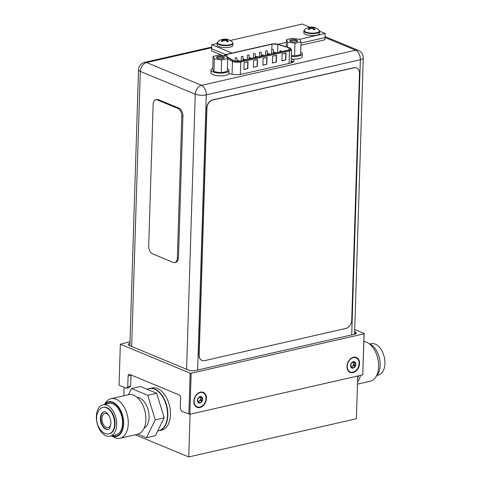 <?xml version="1.0" encoding="UTF-8"?>
<svg xmlns="http://www.w3.org/2000/svg" width="481" height="481" viewBox="0 0 481 481"><rect width="100%" height="100%" fill="white"/><g stroke="black" fill="none" stroke-linecap="round" stroke-linejoin="round"><path stroke-width="0.72" d="M124.086 387.337L123.815 395.785M190.079 414.219L188.738 456.95L135.269 434.77M157.467 388.534A21.633 13.119 -102.8 0 0 152.014 387.969L149.387 388.57A21.633 13.119 -102.8 0 0 149.224 388.606L149.387 388.57A21.633 13.119 -102.8 0 1 154.84 389.135A21.633 13.119 77.2 0 1 167.695 411.063A21.633 13.119 77.2 0 1 159.001 430.748A21.633 13.119 77.2 0 1 158.832 430.784L161.628 430.146A21.633 13.119 -102.8 0 0 170.322 410.461A21.633 13.119 -102.8 0 0 157.467 388.534M357.738 376.004L356.397 418.735L188.738 456.95M96.374 416.318A16.077 9.752 -102.8 0 0 110.095 436.201A16.077 9.752 -102.8 0 0 116.673 424.735A16.077 9.752 -102.8 0 0 102.952 404.846A16.077 9.752 -102.8 0 0 96.374 416.318M103.517 407.341A13.516 8.201 77.2 0 1 115.055 424.062A13.516 8.201 77.2 0 1 109.53 433.706L109.055 433.814A13.516 8.201 -102.8 0 0 114.58 424.17A13.516 8.201 77.2 0 0 103.042 407.449L103.517 407.341M108.243 429.329A8.977 5.447 77.2 0 1 100.86 418.175A8.977 5.447 77.2 0 1 104.263 411.844M108.796 415.301A7.209 4.371 -102.8 0 0 104.924 413.492A7.209 4.371 -102.8 0 0 101.972 418.638A7.209 4.371 -102.8 0 0 108.129 427.555A7.209 4.371 -102.8 0 0 110.834 424.248M128.403 394.739L131.463 388.552L140.404 386.514L156.692 393.272L164.171 417.857L155.357 435.684L146.416 437.722L137.861 434.175M131.463 388.552L147.751 395.31L155.225 419.895L164.171 417.857M147.751 395.31L156.692 393.272M155.225 419.895L146.416 437.722M144.078 428.216A16.077 9.752 -102.8 0 0 149.086 417.346A16.077 9.752 77.2 0 0 137.037 397.318M112.295 436.261A20.28 12.302 -102.8 0 0 119.973 438.257L137.578 434.247A20.28 12.302 -102.8 0 0 145.869 419.781A20.28 12.302 77.2 0 0 128.565 394.703L110.961 398.713A20.28 12.302 -102.8 0 0 104.906 403.842M119.973 438.257A20.28 12.302 -102.8 0 0 128.265 423.797A20.28 12.302 -102.8 0 0 110.961 398.713M112.181 435.726A17.304 10.498 -102.8 0 0 116.24 436.057A17.304 10.498 -102.8 0 0 123.316 423.719A17.304 10.498 -102.8 0 0 108.55 402.314A17.304 10.498 -102.8 0 0 105.038 404.371M110.095 436.201L115.963 434.86A16.077 9.752 -102.8 0 0 122.541 423.394A16.077 9.752 77.2 0 0 108.82 403.511L102.952 404.846M111.424 435.9A17.821 10.81 -102.8 0 0 116.354 436.562A17.821 10.81 -102.8 0 0 123.641 423.851A17.821 10.81 -102.8 0 0 108.429 401.815A17.821 10.81 -102.8 0 0 104.275 404.545M369.877 344.005L371.206 343.705A16.077 9.752 77.2 0 1 384.06 356.301A16.077 9.752 77.2 0 1 379.437 374.693A16.077 9.752 77.2 0 1 378.349 375.054L377.026 375.354M360.473 375.384A20.28 12.302 77.2 0 1 357.551 381.986M363.919 341.51A20.28 12.302 77.2 0 1 378.024 359.602A20.28 12.302 77.2 0 1 371.711 380.736A20.28 12.302 77.2 0 1 370.34 381.186L357.485 384.121M357.678 377.982A17.821 10.81 -102.8 0 0 358.549 375.817M369.005 343.638A17.821 10.81 77.2 0 1 379.449 358.315A17.821 10.81 77.2 0 1 376.395 376.064M194.126 401.148A7.642 5.58 112.5 0 0 199.825 407.052A7.642 5.58 112.5 0 0 205.976 398.448A7.642 5.58 112.5 0 0 202.723 392.646A7.642 5.58 112.5 0 0 196.35 395.202A7.642 5.58 112.5 0 0 194.18 400.426A7.642 5.58 112.5 0 0 194.126 401.148M196.392 395.148A4.064 2.97 112.5 0 0 195.665 395.707M194.053 399.585A4.064 2.97 112.5 0 0 194.174 400.493M197.829 398.713A3.391 2.477 -67.5 0 1 200.15 396.584A3.391 2.477 -67.5 0 1 202.375 397.673A3.391 2.477 -67.5 0 1 202.675 399.2A3.391 2.477 -67.5 0 1 202.279 400.889A3.391 2.477 -67.5 0 1 199.952 403.018A3.391 2.477 -67.5 0 1 197.727 401.924A3.391 2.477 -67.5 0 1 197.426 400.396A3.391 2.477 -67.5 0 1 197.829 398.713L200.15 396.584L200.637 397.3L202.375 397.673L201.485 399.128L202.279 400.889L199.952 403.018L197.727 401.924L197.829 398.713M198.358 401.96L200.397 399.705L200.21 396.765M201.996 397.492L202.375 397.673M199.952 403.018L199.549 402.813M197.883 401.996L198.4 401.863L197.625 401.539M347.252 366.245A7.642 5.58 112.5 0 0 352.952 372.15A7.642 5.58 112.5 0 0 359.103 363.546A7.642 5.58 112.5 0 0 355.85 357.738A7.642 5.58 112.5 0 0 349.477 360.293A7.642 5.58 112.5 0 0 347.306 365.524A7.642 5.58 112.5 0 0 347.252 366.245M349.519 360.245A4.064 2.97 112.5 0 0 348.791 360.804M347.18 364.682A4.064 2.97 112.5 0 0 347.3 365.59M350.956 363.804A3.391 2.477 -67.5 0 1 353.282 361.682A3.391 2.477 -67.5 0 1 355.501 362.77A3.391 2.477 -67.5 0 1 355.808 364.297A3.391 2.477 -67.5 0 1 355.405 365.987A3.391 2.477 -67.5 0 1 353.078 368.109A3.391 2.477 -67.5 0 1 350.853 367.021A3.391 2.477 -67.5 0 1 350.553 365.494A3.391 2.477 -67.5 0 1 350.956 363.804L353.282 361.682L353.769 362.391L355.501 362.77L354.611 364.225L355.405 365.987L353.078 368.109L350.853 367.021L350.956 363.804M351.485 367.051L353.523 364.802L353.337 361.862M355.122 362.59L355.501 362.77M353.078 368.109L352.675 367.911M351.01 367.093L351.527 366.955L350.757 366.636M129.996 341.708L120.34 344.204L190.145 373.16L191.155 373.226L364.069 333.808L364.171 333.495L354.719 329.569M354.641 331.962L355.303 332.239A4.503 1.419 -178.2 0 1 356.313 333.177A4.503 1.419 -178.2 0 1 354.653 334.217L195.154 370.574A4.503 1.419 -178.2 0 1 188.823 370.19L129.209 345.46A4.503 1.419 -178.2 0 1 128.199 344.522A4.503 1.419 -178.2 0 1 129.858 343.482L129.942 343.464M131.036 374.976A2.309 1.401 -102.8 0 0 131.006 375.312L130.67 386.123L129.239 387.608L126.329 388.269L127.76 386.784L128.102 375.974A2.309 1.401 77.2 0 1 129.046 374.332A2.309 1.401 77.2 0 1 129.623 374.392L179.227 394.967A2.309 1.401 77.2 0 1 180.609 397.763L180.273 408.567L181.571 411.189L189.869 414.267L362.776 374.855L364.171 333.495M130.67 386.123L127.76 386.784M120.34 344.204L119.047 385.251L126.329 388.269M193.999 399.873A5.165 3.77 112.5 0 0 194.126 401.238M196.879 394.588A5.165 3.77 112.5 0 0 195.827 395.466M347.126 364.971A5.165 3.77 112.5 0 0 347.252 366.33M350.012 359.686A5.165 3.77 112.5 0 0 348.953 360.558M193.855 401.268A8.111 5.922 112.5 0 0 199.898 407.533A8.111 5.922 112.5 0 0 206.427 398.406A8.111 5.922 112.5 0 0 202.976 392.243A8.111 5.922 112.5 0 0 196.212 394.955A8.111 5.922 112.5 0 0 193.909 400.505A8.111 5.922 112.5 0 0 193.855 401.268M364.069 333.808L362.776 374.855M191.155 373.226L189.869 414.267M346.981 366.366A8.111 5.922 112.5 0 0 353.03 372.631A8.111 5.922 112.5 0 0 359.56 363.498A8.111 5.922 112.5 0 0 356.102 357.341A8.111 5.922 112.5 0 0 349.338 360.053A8.111 5.922 112.5 0 0 347.035 365.602A8.111 5.922 112.5 0 0 346.981 366.366M190.145 373.16L188.853 414.207M293.308 61.935A9.518 2.994 1.8 0 0 291.167 60.81M211.754 47.709L146.633 62.554A7.858 4.768 -102.8 0 0 144.655 62.35A7.858 7.858 0 0 0 138.546 69.763A7.858 2.471 1.8 0 0 140.308 71.398A7.858 5.736 -67.5 0 1 146.633 62.554L201.557 85.335A7.858 5.736 112.5 0 0 195.232 94.186A7.858 2.471 1.8 0 0 206.283 94.853L197.637 370.009M228.896 73.533A9.518 2.994 1.8 0 0 241.829 74.17L290.452 63.089A9.518 2.994 1.8 0 0 293.957 60.895A9.518 2.994 1.8 0 0 292.232 59.097M325.006 37.512L355.633 50.216L201.557 85.335A7.858 4.768 -102.8 0 1 206.283 94.853L360.359 59.734A7.858 2.471 1.8 0 0 363.257 57.918A7.858 7.858 0 0 0 358.411 50.415A7.858 5.736 112.5 0 0 355.633 50.216A7.858 4.768 77.2 0 1 360.359 59.734L351.713 334.884M225.607 55.988A4.467 1.407 -178.2 0 1 225.324 55.471A4.467 1.407 -178.2 0 1 226.972 54.443L271.993 44.18A4.467 1.407 -178.2 0 1 277.79 44.384L288.961 47.835A4.467 1.407 -178.2 0 1 289.454 48.01A4.467 1.407 -178.2 0 1 290.458 48.942A4.467 1.407 -178.2 0 1 288.81 49.97L240.097 61.075A4.467 1.407 -178.2 0 1 233.814 60.696A4.467 1.407 -178.2 0 1 233.411 60.498L226.749 56.68M282.119 53.974L286.027 53.084L285.816 59.921L281.902 60.816L282.119 53.974M244.114 62.638L248.028 61.742L247.811 68.585L243.903 69.474L244.114 62.638M272.619 56.139L276.527 55.249L276.316 62.091L272.402 62.981L272.619 56.139M253.613 60.474L257.527 59.578L257.311 66.42L253.403 67.31L253.613 60.474M263.119 58.303L267.027 57.413L266.811 64.256L262.903 65.145L263.119 58.303M293.2 61.845A4.329 1.359 -178.2 0 1 291.137 61.634M285.816 59.921L281.908 60.666M285.798 53.132L285.588 59.83M247.811 68.585L243.903 69.33M247.793 61.796L247.583 68.488M276.316 62.091L272.408 62.831M276.298 55.303L276.088 61.995M257.311 66.42L253.403 67.166M257.293 59.632L257.082 66.324M266.811 64.256L262.909 65.001M266.799 57.467L266.588 64.159M236.826 57.75L235.287 57.876L236.826 57.75M248.972 54.978L247.432 55.105L248.972 54.978M261.117 52.213L259.584 52.339L261.117 52.213M273.262 49.441L271.729 49.567L273.262 49.441M244.967 59.169L243.428 59.295L244.967 59.169M257.113 56.403L255.579 56.53L257.113 56.403M269.258 53.631L267.725 53.758L269.258 53.631M281.403 50.866L279.87 50.992L281.403 50.866M275.33 52.249L273.797 52.375L275.33 52.249M263.185 55.014L261.652 55.141L263.185 55.014M251.04 57.786L249.507 57.912L251.04 57.786M238.895 60.552L237.355 60.678L238.895 60.552M267.189 50.83L265.656 50.956L267.189 50.83M255.044 53.595L253.505 53.722L255.044 53.595M242.899 56.367L241.36 56.493L242.899 56.367M221.651 59.951L214.364 58.868L213.119 56.409L219.168 55.032L226.461 56.115L227.699 58.574L221.651 59.951L221.248 72.745L213.961 71.663L214.364 58.868M217.364 58.183A3.932 1.239 -178.2 0 1 216.69 57.786A3.932 1.239 -178.2 0 1 218.506 56.355A3.932 1.239 -178.2 0 1 223.455 56.8A3.932 1.239 -178.2 0 1 224.104 58.015A3.932 1.239 -178.2 0 1 221.068 58.73A3.932 1.239 -178.2 0 1 217.364 58.183M227.381 68.861A9.013 2.832 -178.2 0 1 229.016 70.569A9.013 2.832 -178.2 0 1 225.697 72.643A9.013 2.832 -178.2 0 1 216.101 72.727A9.013 2.832 -178.2 0 1 211.003 70.004A9.013 2.832 -178.2 0 1 212.74 68.404M227.699 58.574L227.303 71.362L221.248 72.745M213.119 56.409L212.716 69.204L213.961 71.663M229.016 70.569L228.932 73.304A9.013 2.832 -178.2 0 1 225.613 75.379A9.013 2.832 -178.2 0 1 216.017 75.463A9.013 2.832 -178.2 0 1 210.912 72.739L211.003 70.004M217.184 58.105A3.211 1.01 -178.2 0 1 217.184 58.075A3.211 1.01 -178.2 0 1 219.33 57.191A3.211 1.01 -178.2 0 1 222.877 57.612A3.211 1.01 -178.2 0 1 223.599 58.279A3.211 1.01 -178.2 0 1 223.593 58.303M294.973 43.236L287.686 42.16L286.442 39.701L292.49 38.318L299.783 39.4L301.022 41.859L294.973 43.236L294.57 56.03L291.33 55.549M290.686 41.474A3.932 1.239 -178.2 0 1 290.013 41.071A3.932 1.239 -178.2 0 1 291.829 39.64A3.932 1.239 -178.2 0 1 296.777 40.085A3.932 1.239 -178.2 0 1 297.426 41.306A3.932 1.239 -178.2 0 1 294.39 42.015A3.932 1.239 -178.2 0 1 290.686 41.474M287.686 42.16L287.524 47.18M300.703 52.146A9.013 2.832 -178.2 0 1 302.339 53.854A9.013 2.832 -178.2 0 1 299.02 55.928A9.013 2.832 -178.2 0 1 291.306 56.277M301.022 41.859L300.619 54.654L294.57 56.03M302.339 53.854L302.254 56.59A9.013 2.832 -178.2 0 1 298.935 58.664A9.013 2.832 -178.2 0 1 291.221 59.013M286.442 39.701L286.219 46.777M290.506 41.39A3.211 1.01 -178.2 0 1 290.506 41.36A3.211 1.01 -178.2 0 1 292.652 40.482A3.211 1.01 -178.2 0 1 296.2 40.897A3.211 1.01 -178.2 0 1 296.921 41.564A3.211 1.01 -178.2 0 1 296.915 41.594M232.07 53.078L211.844 44.685L211.718 48.791L225.691 54.587L211.718 48.791L211.652 50.98L222.667 55.549M319.661 31.217L325.132 33.49L325.006 37.59L300.986 43.068L325.006 37.59L324.934 39.785L300.92 45.256M286.231 46.429L285.588 46.579L286.231 46.429M325.132 33.49L299.429 39.346M286.357 42.328L277.982 44.234M211.844 44.685L217.147 43.476M230.177 40.506L302.381 24.05L309.962 27.195M227.345 41.787L227.597 40.747L227.345 41.787L227.579 41.204L228.439 41.582L227.351 41.793A10.708 6.5 -102.8 0 0 226.533 40.987A10.522 9.373 -128.6 0 0 224.94 40.53A10.522 9.848 153.2 0 0 223.238 40.789A10.708 7.822 112.5 0 0 222.204 41.48L221.308 41.15L222.36 40.891L222.372 40.428A10.522 3.463 -81.6 0 1 222.992 39.719A10.522 1.69 -91.3 0 0 222.709 39.4A10.708 6.5 -102.8 0 0 221.867 39.514L222.925 39.274L227.056 39.821L227.068 39.358A10.708 7.822 -67.5 0 1 228.018 39.568A10.708 7.822 -67.5 0 1 228.072 39.586L228.938 39.947A10.708 7.822 112.5 0 0 227.934 39.719A10.522 3.463 98.4 0 0 227.333 39.983L227.579 41.204L227.309 40.663L227.038 41.462L227.333 39.983L227.579 41.204L228.439 41.582L227.351 41.793A10.708 6.5 -102.8 0 0 226.533 40.987A10.522 9.373 -128.6 0 0 224.94 40.53A10.522 9.848 153.2 0 0 223.238 40.789A10.708 7.822 112.5 0 0 222.204 41.48L221.308 41.15L222.968 40.404L222.992 39.719A10.522 1.69 -91.3 0 0 222.709 39.4A10.708 6.5 -102.8 0 0 221.867 39.514L222.925 39.274L225.361 39.857L228.072 39.586L228.938 39.947A10.708 7.822 112.5 0 0 227.934 39.719A10.522 3.463 98.4 0 0 227.333 39.983A10.522 1.69 88.7 0 1 227.597 40.747A10.708 6.5 77.2 0 1 228.409 41.552L227.351 41.793A10.708 6.5 -102.8 0 0 226.533 40.987A10.522 9.373 -128.6 0 0 224.94 40.53A10.522 9.848 153.2 0 0 223.238 40.789A10.708 7.822 112.5 0 0 222.204 41.48L221.338 41.119A10.708 7.822 -67.5 0 1 222.372 40.428A10.522 3.463 -81.6 0 1 222.992 39.719A10.522 1.69 -91.3 0 0 222.709 39.4A10.708 6.5 -102.8 0 0 221.867 39.514L222.192 39.424A10.732 10.732 0 0 0 217.821 41.709A7.69 2.417 1.8 0 0 219.108 44.078A7.69 2.417 -178.2 0 0 228.764 44.943A7.69 2.417 -178.2 0 0 232.371 42.166A7.69 2.417 -178.2 0 1 228.764 44.943A7.69 2.417 -178.2 0 1 219.108 44.078A7.69 2.417 1.8 0 1 217.821 41.709A7.69 2.417 1.8 0 0 219.108 44.078A7.69 2.417 -178.2 0 0 228.764 44.943A7.69 2.417 -178.2 0 0 232.371 42.166A10.732 10.732 0 0 0 228.186 39.622A10.732 10.732 0 0 1 228.962 39.911A10.732 10.732 0 0 0 228.186 39.622M221.837 39.526L222.925 39.274L227.056 39.821L226.689 41.126L227.056 39.821L228.072 39.586L228.938 39.947A10.708 7.822 112.5 0 0 227.934 39.719A10.522 3.463 98.4 0 0 227.333 39.983A10.522 1.69 88.7 0 1 227.597 40.747A10.708 6.5 77.2 0 1 228.409 41.552L227.579 41.204L227.597 40.747A10.708 6.5 77.2 0 1 228.409 41.552M222.925 39.274A10.708 6.5 77.2 0 1 223.31 39.201A10.708 6.5 77.2 0 0 222.925 39.274A10.708 6.5 77.2 0 1 223.31 39.201A10.708 6.5 77.2 0 1 223.773 39.159A10.522 9.373 51.4 0 1 225.385 39.177A10.522 9.848 -26.8 0 1 227.068 39.358A10.708 7.822 -67.5 0 1 228.018 39.568A10.708 7.822 -67.5 0 1 228.072 39.586L227.056 39.821L227.068 39.358A10.708 7.822 -67.5 0 1 228.018 39.568A10.708 7.822 -67.5 0 1 228.072 39.586M221.338 41.119A10.708 7.822 -67.5 0 1 222.372 40.428A10.708 7.822 -67.5 0 0 221.338 41.119L222.36 40.891L222.499 41.264L222.372 40.428A10.522 3.463 -81.6 0 1 222.992 39.719L223.094 40.873M222.901 39.28L223.274 40.783M228.018 39.568A10.732 10.732 0 0 0 223.31 39.201A10.732 10.732 0 0 1 228.018 39.568A10.732 10.732 0 0 0 223.31 39.201A10.708 6.5 77.2 0 1 223.773 39.159L223.912 40.657L223.773 39.159A10.522 9.373 51.4 0 1 225.385 39.177A10.522 9.848 -26.8 0 1 227.068 39.358L226.689 41.126M223.31 39.201A10.708 6.5 77.2 0 1 223.773 39.159A10.522 9.373 51.4 0 1 225.385 39.177L225.318 40.614L225.385 39.177A10.522 9.848 -26.8 0 1 227.068 39.358M217.165 42.947L217.105 44.865A7.894 2.483 1.8 0 0 218.873 46.507A7.894 2.483 -178.2 0 0 227.603 47.529A7.894 2.483 -178.2 0 0 232.888 45.358A7.894 2.483 -178.2 0 1 227.603 47.529A7.894 2.483 -178.2 0 1 218.873 46.507A7.894 2.483 1.8 0 1 217.105 44.865A7.894 2.483 1.8 0 0 218.873 46.507A7.894 2.483 -178.2 0 0 227.603 47.529A7.894 2.483 -178.2 0 0 232.888 45.358L232.948 43.446A7.894 2.483 -178.2 0 1 227.663 45.617A7.894 2.483 -178.2 0 1 218.933 44.589A7.894 2.483 1.8 0 1 217.165 42.947A7.894 2.483 1.8 0 0 218.933 44.589A7.894 2.483 -178.2 0 0 227.663 45.617A7.894 2.483 -178.2 0 0 232.948 43.446A7.894 2.483 -178.2 0 1 227.663 45.617A7.894 2.483 -178.2 0 1 218.933 44.589A7.894 2.483 1.8 0 1 217.165 42.947L217.821 41.709A10.732 10.732 0 0 1 222.192 39.424A10.732 10.732 0 0 0 217.821 41.709L217.165 42.947L217.821 41.709M314.063 29.768L314.303 29.191L315.157 29.563L314.099 29.804L314.315 28.728L314.303 29.191L315.157 29.563L314.075 29.774A10.708 6.5 -102.8 0 0 313.257 28.974A10.522 9.373 -128.6 0 0 311.658 28.511A10.522 9.848 153.2 0 0 309.962 28.77A10.708 7.822 112.5 0 0 308.928 29.461L308.026 29.131L309.085 28.872L309.097 28.415A10.522 3.463 -81.6 0 1 309.716 27.706A10.522 1.69 -91.3 0 0 309.433 27.387A10.708 6.5 -102.8 0 0 308.586 27.501L309.65 27.261L313.774 27.802L313.792 27.345A10.708 7.822 -67.5 0 1 314.736 27.549A10.708 7.822 -67.5 0 1 314.796 27.567L315.662 27.928A10.708 7.822 112.5 0 0 314.652 27.7A10.522 3.463 98.4 0 0 314.051 27.964L314.303 29.191L314.033 28.65L313.756 29.443L314.051 27.964L314.063 29.768A10.708 6.5 -102.8 0 0 313.257 28.974A10.522 9.373 -128.6 0 0 311.658 28.511A10.522 9.848 153.2 0 0 309.962 28.77A10.708 7.822 112.5 0 0 308.928 29.461L308.026 29.131L309.692 28.385L309.716 27.706A10.522 1.69 -91.3 0 0 309.433 27.387A10.708 6.5 -102.8 0 0 308.586 27.501L314.796 27.567L315.662 27.928A10.708 7.822 112.5 0 0 314.652 27.7A10.522 3.463 98.4 0 0 314.051 27.964A10.522 1.69 88.7 0 1 314.315 28.728A10.708 6.5 77.2 0 1 315.133 29.533L314.075 29.774A10.708 6.5 -102.8 0 0 313.257 28.974A10.522 9.373 -128.6 0 0 311.658 28.511A10.522 9.848 153.2 0 0 309.962 28.77A10.708 7.822 112.5 0 0 308.928 29.461L308.062 29.107A10.708 7.822 -67.5 0 1 309.097 28.415A10.522 3.463 -81.6 0 1 309.716 27.706A10.522 1.69 -91.3 0 0 309.433 27.387A10.708 6.5 -102.8 0 0 308.586 27.501L308.916 27.405A10.732 10.732 0 0 0 304.539 29.696A7.69 2.417 1.8 0 0 305.832 32.059A7.69 2.417 -178.2 0 0 315.482 32.93A7.69 2.417 -178.2 0 0 319.095 30.153A7.69 2.417 -178.2 0 1 315.482 32.93A7.69 2.417 -178.2 0 1 305.832 32.059A7.69 2.417 1.8 0 1 304.539 29.696A7.69 2.417 1.8 0 0 305.832 32.059A7.69 2.417 -178.2 0 0 315.482 32.93A7.69 2.417 -178.2 0 0 319.095 30.153A10.732 10.732 0 0 0 314.911 27.603A10.732 10.732 0 0 1 315.68 27.892A10.732 10.732 0 0 0 314.911 27.603M308.562 27.507L309.65 27.261L313.774 27.802L313.414 29.113L313.774 27.802L314.796 27.567L315.662 27.928A10.708 7.822 112.5 0 0 314.652 27.7A10.522 3.463 98.4 0 0 314.051 27.964A10.522 1.69 88.7 0 1 314.315 28.728A10.708 6.5 77.2 0 1 315.133 29.533L314.303 29.191L314.315 28.728A10.708 6.5 77.2 0 1 315.133 29.533M309.65 27.261A10.708 6.5 77.2 0 1 310.035 27.183A10.708 6.5 77.2 0 0 309.65 27.261A10.708 6.5 77.2 0 1 310.035 27.183A10.708 6.5 77.2 0 1 310.498 27.146A10.522 9.373 51.4 0 1 312.103 27.158A10.522 9.848 -26.8 0 1 313.792 27.345A10.708 7.822 -67.5 0 1 314.736 27.549A10.708 7.822 -67.5 0 1 314.796 27.567L313.774 27.802L313.792 27.345A10.708 7.822 -67.5 0 1 314.736 27.549A10.708 7.822 -67.5 0 1 314.796 27.567M308.062 29.107A10.708 7.822 -67.5 0 1 309.097 28.415A10.708 7.822 -67.5 0 0 308.062 29.107L309.085 28.872L309.223 29.251L309.097 28.415A10.522 3.463 -81.6 0 1 309.716 27.706L309.818 28.86M309.62 27.267L309.992 28.764M314.736 27.549A10.732 10.732 0 0 0 310.035 27.183A10.732 10.732 0 0 1 314.736 27.549A10.732 10.732 0 0 0 310.035 27.183A10.708 6.5 77.2 0 1 310.498 27.146L310.63 28.638L310.498 27.146A10.522 9.373 51.4 0 1 312.103 27.158A10.522 9.848 -26.8 0 1 313.792 27.345L313.414 29.113M310.035 27.183A10.708 6.5 77.2 0 1 310.498 27.146A10.522 9.373 51.4 0 1 312.103 27.158L312.043 28.595L312.103 27.158A10.522 9.848 -26.8 0 1 313.792 27.345M303.884 30.934L303.824 32.846A7.894 2.483 1.8 0 0 305.597 34.488A7.894 2.483 -178.2 0 0 314.327 35.516A7.894 2.483 -178.2 0 0 319.606 33.345A7.894 2.483 -178.2 0 1 314.327 35.516A7.894 2.483 -178.2 0 1 305.597 34.488A7.894 2.483 1.8 0 1 303.824 32.846A7.894 2.483 1.8 0 0 305.597 34.488A7.894 2.483 -178.2 0 0 314.327 35.516A7.894 2.483 -178.2 0 0 319.606 33.345L319.667 31.427A7.894 2.483 -178.2 0 1 314.388 33.598A7.894 2.483 -178.2 0 1 305.657 32.576A7.894 2.483 1.8 0 1 303.884 30.934A7.894 2.483 1.8 0 0 305.657 32.576A7.894 2.483 -178.2 0 0 314.388 33.598A7.894 2.483 -178.2 0 0 319.667 31.427A7.894 2.483 -178.2 0 1 314.388 33.598A7.894 2.483 -178.2 0 1 305.657 32.576A7.894 2.483 1.8 0 1 303.884 30.934L304.539 29.696A10.732 10.732 0 0 1 308.916 27.405A10.732 10.732 0 0 0 304.539 29.696L303.884 30.934L304.539 29.696M228.547 39.755L228.054 39.737M222.372 40.428L222.36 40.891L222.968 40.404L222.992 39.719M315.271 27.742L314.778 27.718M309.097 28.415L309.085 28.872L309.692 28.385L309.716 27.706M222.968 40.404L222.499 41.264M223.773 39.159L223.912 40.657M225.318 40.614L225.385 39.177M227.333 39.983A10.522 1.69 88.7 0 1 227.597 40.747M227.309 40.663L227.038 41.462M309.692 28.385L309.085 28.872L309.223 29.251M310.498 27.146L310.63 28.638M312.043 28.595L312.103 27.158M314.051 27.964A10.522 1.69 88.7 0 1 314.315 28.728M314.033 28.65L313.756 29.443M354.112 67.773L212.716 100A7.209 5.267 112.5 0 0 206.914 108.117L199.152 355.074A7.209 5.267 112.5 0 0 201.978 360.461A7.209 5.267 112.5 0 0 204.527 360.642L345.917 328.415A7.209 5.267 112.5 0 0 351.719 320.298L359.481 73.34A7.209 5.267 112.5 0 0 356.655 67.953A7.209 5.267 112.5 0 0 354.112 67.773L353.926 67.695A7.209 5.267 -67.5 0 1 356.475 67.875A7.209 5.267 -67.5 0 1 356.565 67.917M353.926 67.695L212.536 99.922A7.209 5.267 -67.5 0 0 206.734 108.039L198.972 354.996A7.209 5.267 -67.5 0 0 201.798 360.383A7.209 5.267 -67.5 0 0 201.888 360.419M174.699 262.542L175.818 262.289A6.487 3.938 77.2 0 0 178.469 257.66L182.924 116.053A6.487 3.938 77.2 0 0 179.022 108.195L158.544 99.705L157.425 99.958L177.904 108.453A6.487 3.938 77.2 0 1 181.806 116.306L177.357 257.918A6.487 3.938 77.2 0 1 174.699 262.542A6.487 3.938 77.2 0 1 173.064 262.373L152.591 253.878A6.487 3.938 77.2 0 1 148.689 246.025L153.138 104.413A6.487 3.938 77.2 0 1 155.79 99.789A6.487 3.938 77.2 0 1 157.425 99.958M155.79 99.789L156.908 99.531A6.487 3.938 77.2 0 1 158.544 99.705M166.751 421.061A21.417 12.993 -102.8 0 0 167.538 415.392M167.544 415.301A21.417 12.993 -102.8 0 0 160.564 393.939M158.664 430.826A21.633 13.119 -102.8 0 0 167.508 415.398A21.633 13.119 -102.8 0 0 149.05 388.648C157.774 385.99 168.434 401.292 167.592 415.35C167.051 424.026 164.075 429.184 158.664 430.826L157.642 431.054M100.385 418.284A8.977 5.447 -102.8 0 0 108.045 429.383C109.253 429.677 110.197 427.717 110.877 423.508C111.424 417.009 105.88 410.552 104.052 411.88A8.977 5.447 77.2 0 0 100.385 418.284M194.18 400.426L194.312 399.218A4.485 3.277 -67.5 0 1 195.587 396.152L196.35 395.202M202.224 398.027L200.475 397.3M202.152 400.432L200.397 399.705M201.852 401.094L200.096 400.366M200.108 402.687L198.912 402.188M347.306 365.524L347.438 364.315A4.485 3.277 -67.5 0 1 348.713 361.243L349.477 360.293M355.351 363.125L353.601 362.397M355.279 365.53L353.523 364.802M354.978 366.191L353.222 365.464M353.24 367.779L352.038 367.28M129.786 345.701L129.858 343.482M355.249 334.048L355.303 332.239M131.006 375.312L128.102 375.974M131.662 346.476L140.308 71.398L195.232 94.186L186.586 369.264M226.906 56.998L233.099 60.546A4.828 1.521 1.8 0 0 233.532 60.756A4.828 1.521 1.8 0 0 240.326 61.171L289.039 50.066A4.828 1.521 1.8 0 0 289.73 47.95A4.828 1.521 1.8 0 0 289.201 47.757L278.03 44.306A4.828 1.521 1.8 0 0 271.765 44.09L226.743 54.347A4.828 1.521 1.8 0 0 225.168 55.922M227.699 58.604L232.449 61.327L232.046 74.321M233.099 60.546A0.721 0.589 119.8 0 0 232.449 61.327A5.55 1.744 1.8 0 0 232.954 61.568A5.55 1.744 1.8 0 0 240.759 62.043A0.721 0.439 -102.8 0 0 240.326 61.171M226.743 54.347A0.721 0.439 -102.8 0 0 226.401 54.437M271.428 44.168A0.721 0.439 77.2 0 1 271.765 44.09M278.03 44.306A0.721 0.451 -72.8 0 1 278.373 44.414M289.556 47.878A0.721 0.451 107.2 0 0 289.201 47.757M289.039 50.066A0.721 0.439 77.2 0 1 289.472 50.938A5.55 1.744 1.8 0 0 291.516 49.663L289.989 47.968L278.216 44.306L271.585 44.072L226.563 54.329C224.922 54.756 224.146 55.357 224.224 56.127M240.374 74.435L240.759 62.043L289.472 50.938L289.081 63.402M288.961 47.835L288.895 49.952M277.531 52.543L277.79 44.384M271.993 44.18L271.825 49.447M226.9 56.77L226.972 54.443M179.022 108.195L177.904 108.453M182.924 116.053L181.806 116.306M178.469 257.66L177.357 257.918M149.05 388.648L146.789 389.159M118.753 435.485L116.24 436.057M111.063 401.743L108.55 402.314M109.055 433.814C102.525 435.521 95.857 425.348 96.681 417.616C96.194 415.031 99.086 407.629 103.042 407.449M199.639 396.885L200.637 397.3M352.765 361.977L353.769 362.391M211.772 47.048L144.655 62.35M363.257 57.918L354.569 334.235M358.411 50.415L325.036 36.568M138.546 69.763L129.87 345.731M291.516 49.663L291.095 62.921M235.287 57.876L235.185 61.087M237.019 57.93L236.911 61.297M247.432 55.105L247.3 59.434M249.164 55.159L249.044 59.037M259.584 52.339L259.445 56.668M261.309 52.393L261.189 56.271M271.729 49.567L271.591 53.896M273.455 49.621L273.334 53.499M243.428 59.295L243.398 60.323M245.16 59.349L245.142 59.927M255.579 56.53L255.543 57.558M257.305 56.584L257.287 57.155M267.725 53.758L267.689 54.786M269.45 53.812L269.432 54.389M279.87 50.992L279.84 52.02M281.601 51.046L281.583 51.617M273.797 52.375L273.761 53.403M275.529 52.429L275.511 53.006M261.652 55.141L261.616 56.169M263.378 55.195L263.36 55.772M249.507 57.912L249.471 58.941M251.232 57.967L251.214 58.544M237.355 60.678L237.337 61.315M239.087 60.732L239.069 61.243M265.656 50.956L265.518 55.279M267.382 51.01L267.262 54.882M253.505 53.722L253.373 58.051M255.237 53.776L255.116 57.654M241.36 56.493L241.228 60.816M243.091 56.548L242.971 60.42M232.371 42.166L232.948 43.446L232.371 42.166A10.732 10.732 0 0 0 228.962 39.911A10.732 10.732 0 0 1 232.371 42.166L232.948 43.446L232.888 45.358L232.948 43.446M319.095 30.153L319.667 31.427L319.095 30.153A10.732 10.732 0 0 0 315.68 27.892A10.732 10.732 0 0 1 319.095 30.153L319.667 31.427L319.606 33.345L319.667 31.427"/></g></svg>
